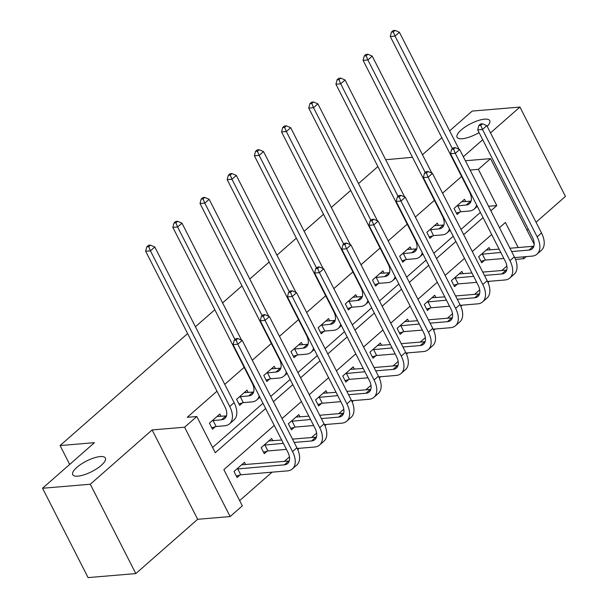 <?xml version="1.0" encoding="UTF-8"?>
<svg xmlns="http://www.w3.org/2000/svg" width="608" height="608" viewBox="0 0 608 608"><rect width="100%" height="100%" fill="white"/><g stroke="black" fill="none" stroke-linecap="round" stroke-linejoin="round"><path stroke-width="0.91" d="M100.214 456.57A18.324 5.905 153 0 1 105.389 458.044A18.324 5.905 153 0 1 96.953 468.601A18.324 5.905 153 0 1 77.915 476.155A18.324 5.905 153 0 1 72.74 474.681A18.324 5.905 153 0 1 81.176 464.124A18.324 5.905 153 0 1 100.214 456.57M479.066 132.582A18.324 5.905 153 0 1 462.262 138.738A18.324 5.905 153 0 1 457.087 137.271A18.324 5.905 153 0 1 465.523 126.707A18.324 5.905 153 0 1 484.561 119.16A18.324 5.905 153 0 1 489.736 120.635A18.324 5.905 153 0 1 487.213 126.418M274.238 425.41L223.866 469.634L242.318 505.856L230.128 516.564L184.604 427.219L196.794 416.51L215.255 452.732L265.628 408.508M197.661 519.293L152.137 429.94L90.288 484.242L42.545 488.254L88.069 577.6L135.812 573.587L197.661 519.293L230.128 516.564M526.999 230.174L528.238 229.087M536.036 222.239L565.455 196.407L519.931 107.061L490.512 132.894M526.224 256.622L523.876 258.689L522.964 256.895M515.485 259.396L523.876 258.689M239.651 500.62L272.057 472.173M284.346 461.388L289.438 456.912M297.768 449.601L299.242 448.309M311.524 437.524L316.616 433.056M324.946 425.744L326.42 424.452M338.709 413.66L343.801 409.192M352.131 401.88L353.598 400.588M365.887 389.804L370.979 385.335M379.308 378.024L380.783 376.732M393.064 365.94L398.156 361.471M406.486 354.16L407.96 352.868M420.242 342.084L425.342 337.615M433.664 330.304L435.138 329.004M447.427 318.22L452.519 313.751M460.849 306.44L462.316 305.148M474.605 294.363L479.697 289.887M488.026 282.576L489.501 281.284M501.782 270.499L506.874 266.03M90.288 484.242L135.812 573.587M449.646 130.864L472.188 111.074L519.931 107.061M42.545 488.254L94.46 442.67L60.086 445.558L69.692 464.413M60.086 445.558L187.629 333.594M195.419 326.754L214.806 309.738M222.604 302.89L241.984 285.874M249.782 279.034L269.169 262.01M276.959 255.17L296.347 238.154M304.144 231.306L323.524 214.29M331.322 207.45L350.702 190.433M358.5 183.586L377.887 166.569M385.677 159.729L412.498 157.305M490.276 249.888L489.09 247.57L478.633 256.743L481.711 262.785L484.538 260.3M463.091 273.752L461.913 271.426L451.455 280.607L454.533 286.642L457.36 284.164M435.913 297.608L434.728 295.29L424.278 304.464L427.356 310.506L430.183 308.02M408.736 321.472L407.55 319.154L397.1 328.328L400.17 334.362L402.998 331.884M381.55 345.329L380.372 343.011L369.915 352.192L372.993 358.226L375.82 355.741M354.373 369.193L353.195 366.875L342.737 376.048L345.815 382.082L348.642 379.605M327.195 393.057L326.01 390.731L315.56 399.912L318.63 405.946L321.465 403.461M300.018 416.913L298.832 414.595L288.374 423.768L291.452 429.81L294.28 427.325M272.832 440.777L271.654 438.452L261.197 447.632L264.275 453.667L267.102 451.182M245.655 464.634L244.469 462.316L234.019 471.489L237.097 477.531L239.924 475.046M461.601 176.464L442.556 193.184M434.424 200.328L415.378 217.041M407.238 224.185L388.193 240.905M380.061 248.049L361.015 264.761M352.883 271.905L333.838 288.625M325.698 295.769L306.66 312.482M298.52 319.626L279.475 336.346M271.343 343.49L252.297 360.21M244.165 367.346L224.778 384.362M216.98 391.21L187.249 417.308L196.794 416.51M212.587 447.496L262.96 403.271M270.75 396.431L290.138 379.415M297.935 372.567L317.315 355.551M325.113 348.711L344.5 331.694M352.29 324.847L371.678 307.83M379.476 300.99L398.856 283.966M406.653 277.126L426.033 260.11M433.831 253.262L453.218 236.246M461.008 229.406L480.396 212.39M465.667 201.598L464.482 199.272L454.032 208.453L457.102 214.487L459.929 212.002M438.482 225.454L437.304 223.136L426.846 232.309L429.924 238.351L432.752 235.866M411.304 249.318L410.119 246.992L399.669 256.173L402.747 262.208L405.574 259.722M384.127 273.174L382.941 270.856L372.491 280.03L375.562 286.072L378.396 283.586M356.949 297.038L355.764 294.713L345.306 303.894L348.384 309.928L351.211 307.443M329.764 320.895L328.586 318.577L318.128 327.75L321.206 333.792L324.034 331.307M302.586 344.759L301.401 342.433L290.951 351.614L294.029 357.648L296.856 355.171M275.409 368.615L274.223 366.297L263.773 375.47L266.844 381.512L269.671 379.027M248.224 392.479L247.046 390.154L236.588 399.334L239.666 405.369L242.493 402.891M221.046 416.336L219.86 414.018L209.41 423.198L212.488 429.233L215.316 426.748M152.137 429.94L184.604 427.219M470.098 170.035L478.352 169.336L490.55 158.635L534.189 244.279M465.363 160.748L490.55 158.635M482.714 139.734L463.334 156.75M422.469 154.721L441.849 137.704M518.198 247.547L505.423 222.467L499.472 227.688M491.674 234.528L472.294 251.545M464.497 258.392L445.117 275.409M437.319 282.249L417.932 299.265M410.142 306.113L390.754 323.129M382.956 329.969L363.576 346.986M355.779 353.833L336.391 370.85M328.601 377.69L309.214 394.706M301.416 401.554L282.036 418.57M490.861 210.778L496.804 205.565L478.352 169.336M273.425 401.668L292.805 384.651M300.603 377.804L319.983 360.787M327.78 353.947L347.168 336.931M354.958 330.083L374.346 313.067M382.143 306.227L401.523 289.21M409.321 282.363L428.708 265.346M436.498 258.506L455.886 241.49M463.684 234.642L483.064 217.626M488.551 206.256L496.804 205.565M456.859 205.968L466.184 205.01A14.318 8.398 -131.3 0 0 469.475 203.695A14.318 8.398 -131.3 0 0 469.581 192.136L390.283 36.495L391.423 32.087L393.33 31.928L395.071 30.4L393.163 30.56L391.423 32.087M461.654 201.757L470.539 201.187A14.318 8.398 -131.3 0 0 471.078 201.119M476.649 205.033A21.47 12.601 48.7 0 1 474.202 209.068A21.47 12.601 48.7 0 1 469.262 211.044L460.75 211.759L456.38 213.066M395.071 30.4L399.41 32.27L459.017 149.241M399.41 32.27L395.056 36.092L452.413 148.664M393.33 31.928L395.056 36.092L390.283 36.495M457.68 205.724L460.75 211.759M482.486 123.781L480.578 123.948L478.83 125.476L480.746 125.316L482.486 123.781L486.826 125.658L482.471 129.481L537.16 236.816A21.47 12.601 48.7 0 1 537.001 254.159A21.47 12.601 48.7 0 1 532.068 256.135L514.702 257.594M503.888 258.499L485.359 260.057L480.989 261.356M486.263 250.055L499.122 249.143M509.945 248.239L533.345 246.27A14.318 8.398 -131.3 0 0 533.877 246.21M481.468 254.266L500.817 252.464M511.632 251.552L528.99 250.093A14.318 8.398 -131.3 0 0 532.281 248.778A14.318 8.398 -131.3 0 0 532.388 237.219L477.69 129.884L478.83 125.476M486.826 125.658L541.515 232.993A21.47 12.601 48.7 0 1 541.356 250.336L537.001 254.159M480.746 125.316L482.471 129.481L477.69 129.884M482.288 254.022L485.359 260.057M429.674 229.824L439.006 228.866A14.318 8.398 -131.3 0 0 442.297 227.552A14.318 8.398 -131.3 0 0 442.404 215.992L363.105 60.359L364.245 55.951L366.153 55.792L367.893 54.264L365.986 54.424L364.245 55.951M434.477 225.614L443.361 225.044A14.318 8.398 -131.3 0 0 443.893 224.983M449.472 228.897A21.47 12.601 48.7 0 1 447.017 232.932A21.47 12.601 48.7 0 1 442.084 234.908L433.572 235.623L429.195 236.922M367.893 54.264L372.233 56.134L431.832 173.105M372.233 56.134L367.878 59.956L425.235 172.528M366.153 55.792L367.878 59.956L363.105 60.359M430.494 229.581L433.572 235.623M402.496 253.688L411.829 252.73A14.318 8.398 -131.3 0 0 415.12 251.416A14.318 8.398 -131.3 0 0 415.226 239.856L335.92 84.216L337.06 79.808L338.975 79.648L340.716 78.12L338.808 78.28L337.06 79.808M407.292 249.478L416.184 248.908A14.318 8.398 -131.3 0 0 416.716 248.839M422.286 252.753A21.47 12.601 48.7 0 1 419.839 256.789A21.47 12.601 48.7 0 1 414.899 258.765L406.395 259.479L402.017 260.786M340.716 78.12L345.055 79.99L404.654 196.969M345.055 79.99L340.7 83.82L398.058 196.384M338.975 79.648L340.7 83.82L335.92 84.216M403.317 253.445L406.395 259.479M455.308 147.645L453.393 147.805L451.653 149.332L453.56 149.173L455.308 147.645L459.64 149.515L455.286 153.338L509.983 260.68A21.47 12.601 48.7 0 1 509.823 278.016A21.47 12.601 48.7 0 1 504.883 279.992L487.517 281.451M476.71 282.363L458.181 283.913L453.804 285.22M459.086 273.912L471.945 273.007M482.767 272.095L506.168 270.134A14.318 8.398 -131.3 0 0 506.7 270.066M454.282 278.122L473.632 276.321M484.454 275.416L501.813 273.957A14.318 8.398 -131.3 0 0 505.104 272.642A14.318 8.398 -131.3 0 0 505.202 261.083L450.513 153.74L451.653 149.332M459.64 149.515L514.338 256.857A21.47 12.601 48.7 0 1 514.178 274.193L509.823 278.016M453.56 149.173L455.286 153.338L450.513 153.74M455.103 277.879L458.181 283.913M428.123 171.509L426.216 171.669L424.475 173.196L426.383 173.037L428.123 171.509L432.463 173.379L428.108 177.202L482.798 284.536A21.47 12.601 48.7 0 1 482.646 301.88A21.47 12.601 48.7 0 1 477.706 303.856L460.34 305.315M449.532 306.219L431.004 307.777L426.626 309.077M431.9 297.776L444.767 296.871M455.582 295.959L478.982 293.991A14.318 8.398 -131.3 0 0 479.522 293.93M427.105 301.986L446.454 300.185M457.277 299.273L474.628 297.814A14.318 8.398 -131.3 0 0 477.918 296.499A14.318 8.398 -131.3 0 0 478.025 284.939L423.335 177.604L424.475 173.196M432.463 173.379L487.152 280.714A21.47 12.601 48.7 0 1 487 298.057L482.646 301.88M426.383 173.037L428.108 177.202L423.335 177.604M427.926 301.743L431.004 307.777M375.318 277.552L384.644 276.587A14.318 8.398 -131.3 0 0 387.942 275.272A14.318 8.398 -131.3 0 0 388.041 263.712L308.742 108.08L309.882 103.672L311.79 103.512L313.538 101.984L311.623 102.144L309.882 103.672M380.114 273.334L389.006 272.764A14.318 8.398 -131.3 0 0 389.538 272.703M395.109 276.617A21.47 12.601 48.7 0 1 392.662 280.653A21.47 12.601 48.7 0 1 387.722 282.629L379.21 283.343L374.84 284.643M313.538 101.984L317.87 103.854L377.477 220.826M317.87 103.854L313.515 107.677L370.872 220.248M311.79 103.512L313.515 107.677L308.742 108.08M376.139 277.301L379.21 283.343M348.141 301.408L357.466 300.451A14.318 8.398 -131.3 0 0 360.757 299.136A14.318 8.398 -131.3 0 0 360.863 287.576L281.565 131.936L282.705 127.536L284.612 127.368L286.353 125.841L284.445 126L282.705 127.536M352.936 297.198L361.821 296.628A14.318 8.398 -131.3 0 0 362.36 296.56M367.931 300.474A21.47 12.601 48.7 0 1 365.484 304.509A21.47 12.601 48.7 0 1 360.544 306.485L352.032 307.2L347.662 308.507M286.353 125.841L290.692 127.71L350.292 244.69M290.692 127.71L286.338 131.541L343.695 244.112M284.612 127.368L286.338 131.541L281.565 131.936M348.954 301.165L352.032 307.2M320.956 325.272L330.288 324.307A14.318 8.398 -131.3 0 0 333.579 322.992A14.318 8.398 -131.3 0 0 333.686 311.433L254.387 155.8L255.527 151.392L257.435 151.232L259.175 149.705L257.268 149.864L255.527 151.392M325.751 321.054L334.643 320.484A14.318 8.398 -131.3 0 0 335.175 320.424M340.746 324.338A21.47 12.601 48.7 0 1 338.299 328.373A21.47 12.601 48.7 0 1 333.366 330.349L324.854 331.064L320.477 332.363M259.175 149.705L263.515 151.574L323.114 268.546M263.515 151.574L259.16 155.397L316.517 267.968M257.435 151.232L259.16 155.397L254.387 155.8M321.776 325.029L324.854 331.064M400.946 195.366L399.038 195.525L397.298 197.053L399.205 196.893L400.946 195.366L405.285 197.235L400.93 201.058L455.62 308.4A21.47 12.601 48.7 0 1 455.46 325.744A21.47 12.601 48.7 0 1 450.528 327.712L433.162 329.171M422.355 330.083L403.818 331.641L399.448 332.941M404.723 321.632L417.59 320.728M428.404 319.823L451.805 317.855A14.318 8.398 -131.3 0 0 452.337 317.786M399.927 325.842L419.277 324.041M430.092 323.137L447.45 321.678A14.318 8.398 -131.3 0 0 450.741 320.363A14.318 8.398 -131.3 0 0 450.847 308.803L396.158 201.461L397.298 197.053M405.285 197.235L459.975 304.578A21.47 12.601 48.7 0 1 459.823 321.913L455.46 325.744M399.205 196.893L400.93 201.058L396.158 201.461M400.748 325.599L403.818 331.641M373.768 219.23L371.853 219.389L370.112 220.917L372.028 220.757L373.768 219.23L378.108 221.099L373.753 224.922L428.442 332.264A21.47 12.601 48.7 0 1 428.283 349.6A21.47 12.601 48.7 0 1 423.343 351.576L405.977 353.035M395.17 353.94L376.641 355.498L372.271 356.805M377.545 345.496L390.404 344.592M401.227 343.68L424.627 341.711A14.318 8.398 -131.3 0 0 425.159 341.65M372.742 349.706L392.099 347.905M402.914 346.993L420.272 345.542A14.318 8.398 -131.3 0 0 423.563 344.219A14.318 8.398 -131.3 0 0 423.67 332.66L368.972 225.325L370.112 220.917M378.108 221.099L432.797 328.434A21.47 12.601 48.7 0 1 432.638 345.777L428.283 349.6M372.028 220.757L373.753 224.922L368.972 225.325M373.563 349.463L376.641 355.498M346.583 243.086L344.675 243.246L342.935 244.781L344.842 244.614L346.583 243.086L350.922 244.956L346.568 248.786L401.265 356.121A21.47 12.601 48.7 0 1 401.105 373.464A21.47 12.601 48.7 0 1 396.165 375.432L378.799 376.892M367.992 377.804L349.463 379.362L345.086 380.661M350.36 369.352L363.227 368.448M374.049 367.544L397.45 365.575A14.318 8.398 -131.3 0 0 397.982 365.507M345.564 373.563L364.914 371.762M375.736 370.857L393.087 369.398A14.318 8.398 -131.3 0 0 396.386 368.083A14.318 8.398 -131.3 0 0 396.484 356.524L341.795 249.181L342.935 244.781M350.922 244.956L405.62 352.298A21.47 12.601 48.7 0 1 405.46 369.634L401.105 373.464M344.842 244.614L346.568 248.786L341.795 249.181M346.385 373.32L349.463 379.362M319.405 266.95L317.498 267.11L315.757 268.637L317.665 268.478L319.405 266.95L323.745 268.82L319.39 272.642L374.08 379.985A21.47 12.601 48.7 0 1 373.928 397.32A21.47 12.601 48.7 0 1 368.988 399.296L351.622 400.756M340.814 401.66L322.286 403.218L317.908 404.525M323.182 393.216L336.049 392.312M346.864 391.4L370.264 389.439A14.318 8.398 -131.3 0 0 370.796 389.371M318.387 397.427L337.736 395.626M348.559 394.714L365.91 393.262A14.318 8.398 -131.3 0 0 369.2 391.94A14.318 8.398 -131.3 0 0 369.307 380.38L314.617 273.045L315.757 268.637M323.745 268.82L378.434 376.154A21.47 12.601 48.7 0 1 378.282 393.498L373.928 397.32M317.665 268.478L319.39 272.642L314.617 273.045M319.208 397.184L322.286 403.218M292.228 290.806L290.32 290.966L288.572 292.501L290.487 292.334L292.228 290.806L296.567 292.684L292.212 296.506L346.902 403.841A21.47 12.601 48.7 0 1 346.742 421.184A21.47 12.601 48.7 0 1 341.81 423.16L324.444 424.612M313.629 425.524L295.1 427.082L290.73 428.382M296.005 417.073L308.864 416.168M319.686 415.264L343.087 413.296A14.318 8.398 -131.3 0 0 343.619 413.227M291.209 421.291L310.559 419.49M321.374 418.578L338.732 417.118A14.318 8.398 -131.3 0 0 342.023 415.804A14.318 8.398 -131.3 0 0 342.129 404.244L287.432 296.902L288.572 292.501M296.567 292.684L351.257 400.018A21.47 12.601 48.7 0 1 351.097 417.362L346.742 421.184M290.487 292.334L292.212 296.506L287.432 296.902M292.03 421.04L295.1 427.082M265.05 314.67L263.135 314.83L261.394 316.358L263.302 316.198L265.05 314.67L269.382 316.54L265.027 320.363L319.724 427.705A21.47 12.601 48.7 0 1 319.565 445.041A21.47 12.601 48.7 0 1 314.625 447.017L297.259 448.476M286.452 449.38L267.923 450.938L263.545 452.246M268.827 440.937L281.686 440.032M292.509 439.12L315.909 437.16A14.318 8.398 -131.3 0 0 316.441 437.091M264.024 445.147L283.374 443.346M294.196 442.442L311.554 440.982A14.318 8.398 -131.3 0 0 314.845 439.66A14.318 8.398 -131.3 0 0 314.944 428.1L260.254 320.766L261.394 316.358M269.382 316.54L324.079 423.882A21.47 12.601 48.7 0 1 323.92 441.218L319.565 445.041M263.302 316.198L265.027 320.363L260.254 320.766M264.845 444.904L267.923 450.938M237.865 338.527L235.957 338.686L234.217 340.222L236.124 340.062L237.865 338.527L242.204 340.404L237.85 344.227L292.539 451.562A21.47 12.601 48.7 0 1 292.387 468.905A21.47 12.601 48.7 0 1 287.447 470.881L240.745 474.802L236.368 476.102M241.642 464.793L288.724 461.016A14.318 8.398 -131.3 0 0 289.264 460.955M236.846 469.011L284.369 464.839A14.318 8.398 -131.3 0 0 287.66 463.524A14.318 8.398 -131.3 0 0 287.766 451.964L233.077 344.63L234.217 340.222M242.204 340.404L296.894 447.739A21.47 12.601 48.7 0 1 296.742 465.082L292.387 468.905M236.124 340.062L237.85 344.227L233.077 344.63M237.667 468.76L240.745 474.802M293.778 349.129L303.111 348.171A14.318 8.398 -131.3 0 0 306.402 346.856A14.318 8.398 -131.3 0 0 306.508 335.297L227.202 179.656L228.342 175.256L230.257 175.096L231.998 173.561L230.082 173.721L228.342 175.256M298.574 344.918L307.466 344.348A14.318 8.398 -131.3 0 0 307.998 344.28M313.568 348.194A21.47 12.601 48.7 0 1 311.121 352.237A21.47 12.601 48.7 0 1 306.181 354.206L297.677 354.92L293.299 356.227M231.998 173.561L236.337 175.438L295.936 292.41M236.337 175.438L231.975 179.261L289.34 291.832M230.257 175.096L231.975 179.261L227.202 179.656M294.599 348.886L297.677 354.92M266.6 372.993L275.926 372.035A14.318 8.398 -131.3 0 0 279.216 370.713A14.318 8.398 -131.3 0 0 279.323 359.153L200.024 203.52L201.164 199.112L203.072 198.953L204.812 197.425L202.905 197.585L201.164 199.112M271.396 368.782L280.28 368.205A14.318 8.398 -131.3 0 0 280.82 368.144M286.391 372.058A21.47 12.601 48.7 0 1 283.944 376.094A21.47 12.601 48.7 0 1 279.004 378.07L270.492 378.784L266.122 380.084M204.812 197.425L209.152 199.295L268.759 316.266M209.152 199.295L204.797 203.118L262.154 315.689M203.072 198.953L204.797 203.118L200.024 203.52M267.421 372.75L270.492 378.784M239.415 396.849L248.748 395.892A14.318 8.398 -131.3 0 0 252.039 394.577A14.318 8.398 -131.3 0 0 252.145 383.017L172.847 227.384L173.987 222.976L175.894 222.817L177.635 221.282L175.727 221.441L173.987 222.976M244.218 392.639L253.103 392.069A14.318 8.398 -131.3 0 0 253.635 392M259.213 395.914A21.47 12.601 48.7 0 1 256.758 399.958A21.47 12.601 48.7 0 1 251.826 401.926L243.314 402.64L238.944 403.948M177.635 221.282L181.974 223.159L241.574 340.13M181.974 223.159L177.62 226.982L234.977 339.553M175.894 222.817L177.62 226.982L172.847 227.384M240.236 396.606L243.314 402.64M212.238 420.713L221.57 419.756A14.318 8.398 -131.3 0 0 224.861 418.433A14.318 8.398 -131.3 0 0 224.968 406.874L145.662 251.241L146.802 246.833L148.717 246.673L150.457 245.146L148.55 245.305L146.802 246.833M217.033 416.503L225.925 415.925A14.318 8.398 -131.3 0 0 226.457 415.864M150.457 245.146L154.797 247.015L150.442 250.838L229.74 406.478A21.47 12.601 48.7 0 1 229.581 423.814A21.47 12.601 48.7 0 1 224.641 425.79L216.136 426.504L211.759 427.804M154.797 247.015L234.095 402.648A21.47 12.601 48.7 0 1 233.936 419.991L229.581 423.814M148.717 246.673L150.442 250.838L145.662 251.241M213.058 420.47L216.136 426.504M470.539 201.187L466.184 205.01M533.345 246.27L528.99 250.093M541.515 232.993L537.16 236.816M443.361 225.044L439.006 228.866M416.184 248.908L411.829 252.73M506.168 270.134L501.813 273.957M514.338 256.857L509.983 260.68M478.982 293.991L474.628 297.814M487.152 280.714L482.798 284.536M389.006 272.764L384.644 276.587M361.821 296.628L357.466 300.451M334.643 320.484L330.288 324.307M451.805 317.855L447.45 321.678M459.975 304.578L455.62 308.4M424.627 341.711L420.272 345.542M432.797 328.434L428.442 332.264M397.45 365.575L393.087 369.398M405.62 352.298L401.265 356.121M370.264 389.439L365.91 393.262M378.434 376.154L374.08 379.985M343.087 413.296L338.732 417.118M351.257 400.018L346.902 403.841M315.909 437.16L311.554 440.982M324.079 423.882L319.724 427.705M288.724 461.016L284.369 464.839M296.894 447.739L292.539 451.562M307.466 344.348L303.111 348.171M280.28 368.205L275.926 372.035M253.103 392.069L248.748 395.892M225.925 415.925L221.57 419.756M234.095 402.648L229.74 406.478M477.31 206.34L474.202 209.068M450.133 230.196L447.017 232.932M422.955 254.06L419.839 256.789M395.77 277.917L392.662 280.653M368.592 301.781L365.484 304.509M341.415 325.637L338.299 328.373M314.237 349.501L311.121 352.237M287.052 373.358L283.944 376.094M259.874 397.222L256.758 399.958"/></g></svg>
